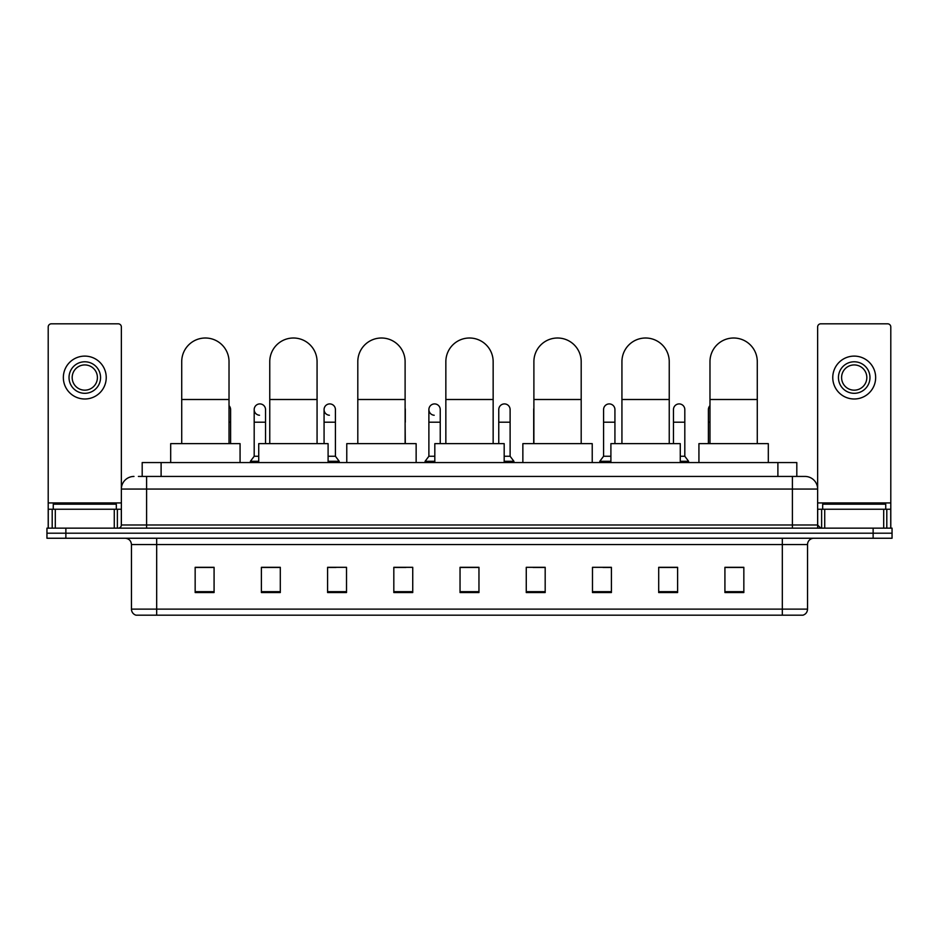 <?xml version="1.0" encoding="UTF-8"?>
<svg xmlns="http://www.w3.org/2000/svg" width="939" height="939" viewBox="0 0 939 939"><rect width="100%" height="100%" fill="white"/><g stroke="black" fill="none" stroke-linecap="round" stroke-linejoin="round"><path stroke-width="1.41" d="M142.188 476.437L142.188 462.563L796.812 462.563L796.812 476.437M138.69 476.437L800.603 476.437M138.397 476.437L146.601 476.437L146.601 489.055L121.366 489.055L121.366 524.995A3.157 3.157 0 0 1 118.22 528.152M133.984 476.437A12.618 12.618 0 0 0 121.366 489.055L121.366 326.972A3.157 3.157 0 0 0 118.22 323.814L51.363 323.814A3.157 3.157 0 0 0 48.206 326.972L48.206 509.231L55.307 509.231L55.307 528.152M805.016 476.437A12.618 12.618 0 0 1 817.634 489.055L792.399 489.055L792.399 476.437L804.829 476.437M883.693 528.152L883.693 509.231L890.794 509.231L890.794 528.152L890.794 326.972A3.157 3.157 0 0 0 887.637 323.814L820.78 323.814A3.157 3.157 0 0 0 817.634 326.972L817.634 524.995L820.78 528.152M65.871 528.152L46.95 528.152L46.95 533.199L65.871 533.199L46.95 533.199L46.95 538.247L65.871 538.247L65.871 533.199L873.129 533.199L65.871 533.199L65.871 528.152L873.129 528.152L873.129 533.199L892.05 533.199L873.129 533.199L873.129 538.247L65.871 538.247M892.05 528.152L892.05 533.199L892.05 528.152L873.129 528.152M807.54 609.129C807.364 612.158 805.85 614.176 802.998 615.186L782.316 615.186L782.316 609.129L807.54 609.129L807.54 544.55A6.303 6.303 0 0 1 813.843 538.247M782.316 615.186L136.002 615.186A6.303 6.303 0 0 1 131.46 609.129L131.46 544.55C131.084 540.723 128.983 538.622 125.157 538.247M743.841 592.544L743.841 567.32L724.92 567.32L724.92 592.544L743.841 592.544M677.618 592.544L677.618 567.32L658.697 567.32L658.697 592.544L677.618 592.544M611.406 592.544L611.406 567.32L592.486 567.32L592.486 592.544L611.406 592.544M545.183 592.544L545.183 567.32L526.263 567.32L526.263 592.544L545.183 592.544M214.08 592.544L214.08 567.32L195.159 567.32L195.159 592.544L214.08 592.544M280.303 592.544L280.303 567.32L261.382 567.32L261.382 592.544L280.303 592.544M346.514 592.544L346.514 567.32L327.594 567.32L327.594 592.544L346.514 592.544M412.737 592.544L412.737 567.32L393.817 567.32L393.817 592.544L412.737 592.544M478.96 592.544L478.96 567.32L460.04 567.32L460.04 592.544L478.96 592.544M892.05 538.247L892.05 533.199L892.05 538.247L873.129 538.247M602.955 567.449L611.406 567.449M672.829 567.449L668.286 567.449M393.817 567.449L405.93 567.449M327.594 567.449L336.045 567.449M270.714 567.449L266.171 567.449M533.07 567.449L545.183 567.449M478.96 567.449L460.04 567.449M280.303 567.449L261.382 567.449M214.08 567.449L195.159 567.449M677.618 567.449L658.697 567.449M743.841 567.449L724.92 567.449M116.319 509.231L116.319 504.184L53.253 504.184L53.253 509.231M114.276 528.152L114.276 509.231L55.307 509.231M114.276 509.231L121.366 509.231M48.206 528.152L48.206 509.231M84.792 361.785A15.763 15.763 0 0 0 69.028 377.548A15.763 15.763 0 0 0 84.792 393.312A15.763 15.763 0 0 0 100.555 377.548A15.763 15.763 0 0 0 84.792 361.785M84.792 364.931A12.618 12.618 0 0 0 72.174 377.548A12.618 12.618 0 0 0 84.792 390.166A12.618 12.618 0 0 0 97.41 377.548A12.618 12.618 0 0 0 84.792 364.931M84.792 398.993A21.444 21.444 0 0 0 106.236 377.548A21.444 21.444 0 0 0 84.792 356.104A21.444 21.444 0 0 0 63.347 377.548A21.444 21.444 0 0 0 84.792 398.993M181.72 443.642L181.72 361.656A23.651 23.651 0 0 1 205.371 338.005A23.651 23.651 0 0 1 229.022 361.656A23.651 23.651 0 0 0 205.371 338.005M229.022 443.642L229.022 361.656M240.067 462.563L240.067 443.642L170.687 443.642L170.687 462.563M269.763 443.642L269.763 361.656A23.651 23.651 0 0 1 293.414 338.005A23.651 23.651 0 0 1 317.065 361.656A23.651 23.651 0 0 0 293.414 338.005M317.065 443.642L317.065 361.656M328.098 462.563L328.098 443.642L258.73 443.642L258.73 462.563M357.806 443.642L357.806 361.656A23.651 23.651 0 0 1 381.457 338.005A23.651 23.651 0 0 1 405.108 361.656A23.651 23.651 0 0 0 381.457 338.005M405.108 443.642L405.108 361.656M416.141 462.563L416.141 443.642L346.773 443.642L346.773 462.563M445.849 443.642L445.849 361.656A23.651 23.651 0 0 1 469.5 338.005A23.651 23.651 0 0 1 493.151 361.656A23.651 23.651 0 0 0 469.5 338.005M493.151 443.642L493.151 361.656M504.184 462.563L504.184 443.642L434.816 443.642L434.816 462.563M533.892 443.642L533.892 361.656A23.651 23.651 0 0 1 557.543 338.005A23.651 23.651 0 0 1 581.194 361.656A23.651 23.651 0 0 0 557.543 338.005M581.194 443.642L581.194 361.656M592.227 462.563L592.227 443.642L522.859 443.642L522.859 462.563M621.935 443.642L621.935 361.656A23.651 23.651 0 0 1 645.586 338.005A23.651 23.651 0 0 1 669.237 361.656A23.651 23.651 0 0 0 645.586 338.005M669.237 443.642L669.237 361.656M680.27 462.563L680.27 443.642L610.902 443.642L610.902 462.563M709.978 443.642L709.978 361.656A23.651 23.651 0 0 1 733.629 338.005A23.651 23.651 0 0 1 757.28 361.656A23.651 23.651 0 0 0 733.629 338.005M757.28 443.642L757.28 361.656M768.313 462.563L768.313 443.642L698.933 443.642L698.933 462.563M230.607 443.642L230.607 422.198L229.022 422.198M229.022 405.66A5.681 5.681 0 0 1 230.607 409.592L230.607 422.198M259.504 415.249A5.681 5.681 0 0 1 254.187 409.592A5.681 5.681 0 0 1 260.22 403.923A5.681 5.681 0 0 1 265.537 409.592L265.537 422.198L254.187 422.198L254.187 409.592M258.73 456.26L254.187 456.26L254.187 422.198M265.537 443.642L265.537 422.198M254.187 456.26L250.408 461.295L250.408 462.563M258.73 461.295L250.408 461.295M329.389 415.249A5.681 5.681 0 0 1 324.072 409.592A5.681 5.681 0 0 1 330.094 403.923A5.681 5.681 0 0 1 335.423 409.592L335.423 422.198L324.072 422.198L324.072 409.592M335.423 422.198L335.423 456.26L328.098 456.26M324.072 443.642L324.072 422.198M335.423 456.26L339.202 461.295L328.098 461.295M339.202 461.295L339.202 462.563M405.296 443.642L405.108 422.198M405.108 408.136A5.681 5.681 0 0 1 405.296 409.592L405.296 422.198M434.205 415.249A5.681 5.681 0 0 1 428.888 409.592A5.681 5.681 0 0 1 434.921 403.923A5.681 5.681 0 0 1 440.238 409.592L440.238 422.198L428.888 422.198L428.888 409.592M434.816 456.26L428.888 456.26L428.888 422.198M440.238 443.642L440.238 422.198M428.888 456.26L425.097 461.295L425.097 462.563M434.816 461.295L425.097 461.295M498.762 409.592A5.681 5.681 0 0 1 504.795 403.923A5.681 5.681 0 0 1 510.112 409.592L510.112 422.198L498.762 422.198L498.762 409.592M510.112 422.198L510.112 456.26L504.184 456.26M498.762 443.642L498.762 422.198M510.112 456.26L513.903 461.295L504.184 461.295M513.903 461.295L513.903 462.563M533.704 443.642L533.704 409.592A5.681 5.681 0 0 1 533.892 408.136M603.577 409.592A5.681 5.681 0 0 1 609.611 403.923A5.681 5.681 0 0 1 614.928 409.592L614.928 422.198L603.577 422.198L603.577 409.592M610.902 456.26L603.577 456.26L603.577 422.198M614.928 443.642L614.928 422.198M603.577 456.26L599.798 461.295L599.798 462.563M610.902 461.295L599.798 461.295M673.463 409.592A5.681 5.681 0 0 1 679.496 403.923A5.681 5.681 0 0 1 684.813 409.592L684.813 422.198L673.463 422.198L673.463 409.592M684.813 422.198L684.813 456.26L680.27 456.26M673.463 443.642L673.463 422.198M684.813 456.26L688.592 461.295L680.27 461.295M688.592 461.295L688.592 462.563M708.393 443.642L708.393 409.592A5.681 5.681 0 0 1 709.978 405.66M883.693 509.231L824.724 509.231L824.724 528.152M817.634 509.231L824.724 509.231M817.634 528.152L817.634 524.995L792.399 524.995L792.399 489.055L146.601 489.055L146.601 524.995L792.399 524.995L792.399 528.152M854.208 361.785A15.763 15.763 0 0 0 838.445 377.548A15.763 15.763 0 0 0 854.208 393.312A15.763 15.763 0 0 0 869.972 377.548A15.763 15.763 0 0 0 854.208 361.785M854.208 364.931A12.618 12.618 0 0 0 841.59 377.548A12.618 12.618 0 0 0 854.208 390.166A12.618 12.618 0 0 0 866.826 377.548A12.618 12.618 0 0 0 854.208 364.931M854.208 398.993A21.444 21.444 0 0 0 875.653 377.548A21.444 21.444 0 0 0 854.208 356.104A21.444 21.444 0 0 0 832.764 377.548A21.444 21.444 0 0 0 854.208 398.993M885.747 509.231L885.747 504.184L822.681 504.184L822.681 509.231M161.109 476.437L161.109 462.563M777.891 476.437L777.891 462.563M146.601 528.152L146.601 524.995L121.366 524.995M782.316 538.247L782.316 544.55L131.46 544.55M807.54 544.55L782.316 544.55L782.316 609.129L156.684 609.129L156.684 615.186M131.46 609.129L156.684 609.129L156.684 538.247M478.96 591.664L460.04 591.664M412.737 591.664L393.817 591.664M346.514 591.664L327.594 591.664M280.303 591.664L261.382 591.664M214.08 591.664L195.159 591.664M545.183 591.664L526.263 591.664M611.406 591.664L592.486 591.664M677.618 591.664L658.697 591.664M743.841 591.664L724.92 591.664M121.366 502.928L48.206 502.928M121.319 525.547L121.319 509.231M117.375 509.231L117.375 528.152M48.265 509.231L48.265 528.152M52.197 528.152L52.197 509.231M181.72 399.498L229.022 399.498M269.763 399.498L317.065 399.498M357.806 399.498L405.108 399.498M445.849 399.498L493.151 399.498M533.892 399.498L581.194 399.498M621.935 399.498L669.237 399.498M709.978 399.498L757.28 399.498M709.978 422.198L708.393 422.198M890.794 502.928L817.634 502.928M890.735 528.152L890.735 509.231M886.803 509.231L886.803 528.152M817.681 509.231L817.681 525.547M821.625 528.152L821.625 509.231"/></g></svg>
